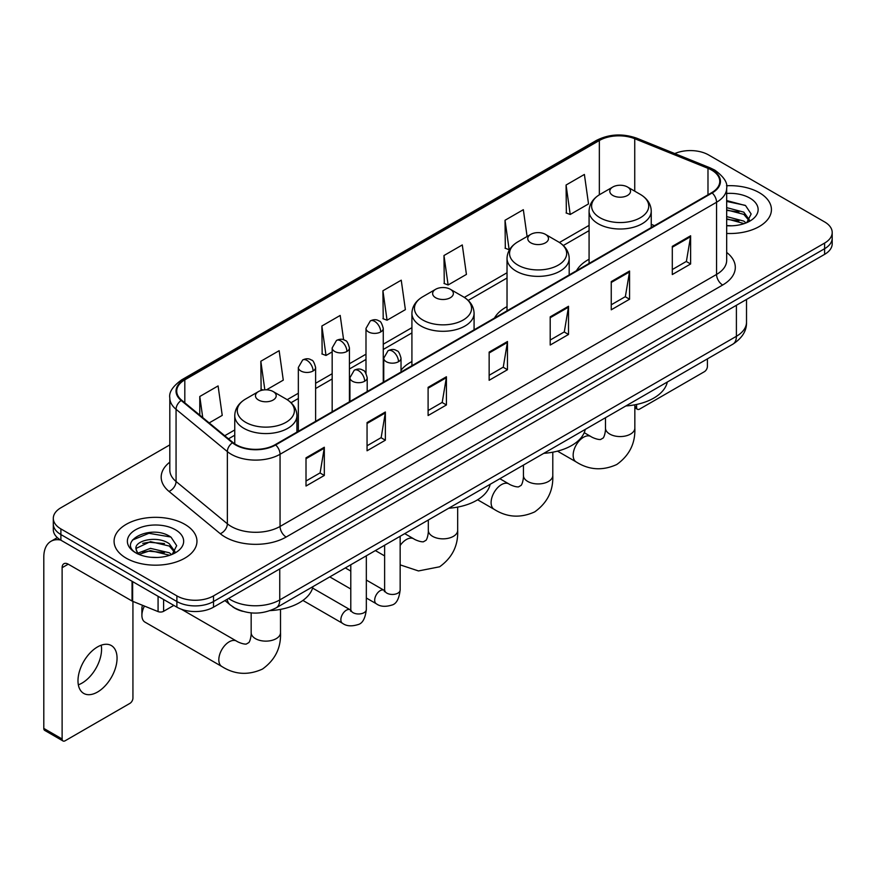 <?xml version="1.0" encoding="UTF-8"?>
<svg xmlns="http://www.w3.org/2000/svg" width="876" height="876" viewBox="0 0 876 876"><rect width="100%" height="100%" fill="white"/><g stroke="black" fill="none" stroke-linecap="round" stroke-linejoin="round"><path stroke-width="1.31" d="M411.917 361.547A45.76 26.422 0 0 0 401.022 370.23M507.029 306.622A45.76 26.422 0 0 0 494.469 318.076M589.077 259.252A45.76 26.422 0 0 0 576.518 270.706M242.674 611.306A25.897 14.958 180 0 1 232.217 606.411M169.813 444.888L60.893 507.773A25.897 14.958 0 0 0 53.305 518.351L53.305 529.63A25.897 14.958 0 0 0 60.893 540.196L176.886 607.167A25.897 14.958 0 0 0 213.514 607.167L824.612 254.358A25.897 14.958 0 0 0 832.2 243.78L832.2 238.141A25.897 14.958 0 0 1 824.612 248.707A25.897 14.958 0 0 0 832.2 238.141L832.2 232.501A25.897 14.958 0 0 0 824.612 221.924L708.618 154.953A25.897 14.958 0 0 0 674.772 153.574M53.305 518.351A25.897 14.958 0 0 0 60.893 528.918L176.886 595.888A25.897 14.958 0 0 0 213.514 595.888L213.514 601.527L824.612 248.707L213.514 601.527A25.897 14.958 0 0 1 176.886 601.527A25.897 14.958 0 0 0 213.514 601.527L213.514 607.167M60.893 528.918L60.893 534.557L176.886 601.527L60.893 534.557A25.897 14.958 0 0 1 53.305 523.99A25.897 14.958 0 0 0 60.893 534.557L60.893 540.196M759.295 192.676A41.446 23.926 0 0 0 726.5 185.745A41.446 23.926 0 0 1 759.295 192.676A41.446 23.926 0 0 1 771.428 209.594A41.446 23.926 0 0 0 759.295 192.676M184.825 524.341A41.446 23.926 0 0 0 139.656 519.15A41.446 23.926 0 0 0 114.077 541.259A41.446 23.926 0 0 0 126.221 558.176A41.446 23.926 0 0 0 171.378 563.356A41.446 23.926 0 0 0 196.958 541.259A41.446 23.926 0 0 0 184.825 524.341A41.446 23.926 0 0 0 139.656 519.15A41.446 23.926 0 0 0 114.077 541.259A41.446 23.926 0 0 0 126.221 558.176A41.446 23.926 0 0 0 171.378 563.356A41.446 23.926 0 0 0 196.958 541.259A41.446 23.926 0 0 0 184.825 524.341M711.673 170.108A27.627 15.954 180 0 1 719.765 181.387A27.627 15.954 180 0 1 711.673 192.665L275.173 444.68A27.627 15.954 180 0 1 233.005 442.555L181.715 400.255A27.627 15.954 180 0 1 176.722 391.112A27.627 15.954 180 0 1 184.814 379.834L599.348 140.499A27.627 15.954 180 0 1 634.739 138.715L707.983 168.323A27.627 15.954 180 0 1 711.673 170.108M712.166 169.834A28.317 16.348 0 0 0 708.377 167.995L635.133 138.386A28.317 16.348 0 0 0 598.866 140.215L184.321 379.549A28.317 16.348 0 0 0 181.157 400.485L232.447 442.774A28.317 16.348 0 0 0 275.666 444.964L712.166 192.95A28.317 16.348 0 0 0 712.166 169.834M306.009 457.83L306.009 486.027L324.317 475.449L324.317 447.253L306.009 457.83M306.009 481.023L320.112 472.876L324.24 448.194A6.909 3.986 -120 0 0 324.317 447.253M319.992 472.952L324.317 475.449M367.055 422.582L367.055 450.779L385.363 440.201L385.363 412.005L367.055 422.582M367.055 445.774L381.159 437.628L385.298 412.946A6.909 3.986 -120 0 0 385.363 412.005M381.038 437.704L385.363 440.201M428.101 387.334L428.101 415.531L446.421 404.964L446.421 376.757L428.101 387.334M428.101 410.526L442.205 402.391L446.344 377.698A6.909 3.986 -120 0 0 446.421 376.757M442.084 402.456L446.421 404.964M672.297 246.353L672.297 274.549L690.617 263.972L690.617 235.775L672.297 246.353M672.297 269.545L686.401 261.398L690.54 236.717A6.909 3.986 -120 0 0 690.617 235.775M686.28 261.475L690.617 263.972M611.251 281.601L611.251 309.797L629.559 299.22L629.559 271.023L611.251 281.601M611.251 304.793L625.355 296.646L629.494 271.965A6.909 3.986 -120 0 0 629.559 271.023M625.234 296.723L629.559 299.22M550.205 316.838L550.205 345.045L568.513 334.468L568.513 306.272L550.205 316.838M550.205 340.041L564.308 331.894L568.436 307.202A6.909 3.986 -120 0 0 568.513 306.272M564.177 331.96L568.513 334.468M489.147 352.086L489.147 380.283L507.467 369.716L507.467 341.52L489.147 352.086M489.147 375.289L503.262 367.143L507.39 342.45A6.909 3.986 -120 0 0 507.467 341.52M503.131 367.208L507.467 369.716M726.675 233.443A41.446 23.926 0 0 0 771.428 209.594A41.446 23.926 0 0 1 726.675 233.443M213.514 595.888L824.612 243.068A25.897 14.958 0 0 0 832.2 232.501M266.501 389.82L283.276 380.14L279.148 350.685L260.829 361.251L261.125 389.283M209.189 422.911L222.23 415.388L218.091 385.922L199.783 396.5L199.783 415.147M443.979 255.518L448.107 284.974L466.426 274.407L462.287 244.941L443.979 255.518L444.274 283.539M527.1 236.498L523.333 209.692L505.025 220.27L505.321 248.291M566.071 185.022L570.21 214.489L588.519 203.911L584.391 174.444L566.071 185.022L566.367 213.054M343.611 339.768L340.195 315.437L321.875 326.003L322.171 354.035M382.921 290.766L387.061 320.222L405.38 309.644L401.241 280.189L382.921 290.766L383.217 318.787M387.061 320.222L382.921 318.678M448.107 284.974L443.979 283.43M505.025 220.27L509.153 249.726L509.701 249.419M509.153 249.726L505.025 248.182M570.21 214.489L566.071 212.934M321.875 326.003L326.014 355.47L332.168 351.911M326.014 355.47L321.875 353.926M263.107 390.028L260.829 389.174M260.829 361.251L264.837 389.842M199.783 396.5L202.739 417.589M726.675 225.548L731.821 225.8M726.675 216.591L743.79 221.102L746.067 222.931M726.675 218.825L744.195 223.621M726.675 207.634L743.79 212.145L749.385 219.887M726.675 209.879L743.79 214.379L748.947 220.467M726.675 225.723A28.141 16.25 0 0 0 749.889 221.081A28.141 16.25 0 0 0 749.889 198.096A28.141 16.25 0 0 0 726.675 193.454M746.735 222.646L751.148 213.996L745.564 205.586L726.675 200.56M726.675 201.425L745.18 205.334M726.675 210.382L738.95 211.915M726.675 219.339L738.95 220.872M634.837 406.311L636.578 407.318A4.314 2.497 120 0 0 637.476 409.3A4.314 2.497 120 0 0 639.633 409.081L704.348 371.72A4.314 2.497 120 0 0 707.403 366.442L707.403 358.886M636.578 407.318L636.578 404.46M612.839 195.457A10.359 5.979 0 0 0 627.49 195.457A10.359 5.979 0 0 0 627.49 186.993L640.356 194.417A28.558 16.48 0 0 1 640.356 217.73A28.558 16.48 0 0 1 599.972 217.73A28.558 16.48 0 0 1 599.972 194.417C592.942 198.6 589.307 204.141 589.077 211.061A31.076 17.947 0 0 0 598.188 223.752A31.076 17.947 0 0 0 632.056 227.64A31.076 17.947 0 0 0 651.24 211.061C651.01 204.141 647.386 198.6 640.356 194.417L627.49 186.993A10.359 5.979 0 0 0 612.839 186.993A10.359 5.979 0 0 0 612.839 195.457M625.869 405.949A47.49 27.419 0 0 0 667.304 382.035M530.79 242.827A10.359 5.979 0 0 0 545.441 242.827A10.359 5.979 0 0 0 545.441 234.363L558.297 241.798A28.558 16.48 0 0 1 558.297 265.11A28.558 16.48 0 0 1 517.924 265.11A28.558 16.48 0 0 1 517.924 241.798C510.894 245.97 507.259 251.521 507.029 258.431A31.076 17.947 0 0 0 516.139 271.122A31.076 17.947 0 0 0 550.008 275.009A31.076 17.947 0 0 0 569.192 258.431C568.962 251.521 565.338 245.97 558.297 241.798L545.441 234.363A10.359 5.979 0 0 0 530.79 234.363A10.359 5.979 0 0 0 530.79 242.827M543.821 453.33A47.49 27.419 0 0 0 585.256 429.404M435.668 297.741A10.359 5.979 0 0 0 450.319 297.741A10.359 5.979 0 0 0 450.319 289.277L463.185 296.712A28.558 16.48 0 0 1 463.185 320.025A28.558 16.48 0 0 1 422.812 320.025A28.558 16.48 0 0 1 422.812 296.712C415.772 300.884 412.147 306.425 411.917 313.345A31.076 17.947 0 0 0 421.017 326.036A31.076 17.947 0 0 0 454.896 329.923A31.076 17.947 0 0 0 474.08 313.345C473.85 306.425 470.215 300.884 463.185 296.712L450.319 289.277A10.359 5.979 0 0 0 435.668 289.277A10.359 5.979 0 0 0 435.668 297.741M448.709 508.233A47.49 27.419 0 0 0 490.144 484.319M144.441 606.072A14.673 8.475 120 0 0 141.901 615.379L141.901 608.327A6.044 3.493 -60 0 1 142.569 605.316M141.901 615.379A14.673 8.475 120 0 0 144.945 622.102L221.869 666.516A14.673 8.475 -60 0 1 219.613 654.744A14.673 8.475 -60 0 1 229.205 641.812A14.673 8.475 -60 0 1 236.542 641.09C237.363 641.823 242.991 644.364 246.222 644.09L248.915 642.535C250.777 639.874 251.379 633.72 251.16 632.647A14.673 8.475 180 0 0 255.453 638.648A14.673 8.475 180 0 0 276.214 638.648A14.673 8.475 180 0 0 280.506 632.647C281.141 647.846 275.119 659.978 262.45 669.078C248.236 675.505 234.713 674.651 221.869 666.516M258.508 400.025A10.359 5.979 0 0 0 273.159 400.025A10.359 5.979 0 0 0 273.159 391.561L286.025 398.996A28.558 16.48 0 0 1 286.025 422.309A28.558 16.48 0 0 1 245.641 422.309A28.558 16.48 0 0 1 245.641 398.996C238.611 403.168 234.987 408.72 234.757 415.629A31.076 17.947 0 0 0 243.856 428.32A31.076 17.947 0 0 0 277.725 432.207A31.076 17.947 0 0 0 296.92 415.629C296.69 408.72 293.055 403.168 286.025 398.996L273.159 391.561A10.359 5.979 0 0 0 258.508 391.561A10.359 5.979 0 0 0 258.508 400.025M270.158 610.605A47.49 27.419 0 0 0 312.973 586.602M101.211 645.207A27.627 15.954 -60 0 1 82.026 683.094A27.627 15.954 -60 0 1 78.336 684.824M97.521 692.04A27.627 15.954 120 0 0 115.566 667.698A27.627 15.954 120 0 0 111.34 645.557A27.627 15.954 120 0 0 97.521 646.926A27.627 15.954 120 0 0 79.475 671.268A27.627 15.954 120 0 0 83.713 693.409A27.627 15.954 120 0 0 97.521 692.04M163.604 599.502L163.604 611.306L173.831 605.404M60.597 540.032A34.536 19.94 -120 0 0 50.95 541.313A34.536 19.94 -120 0 0 43.8 557.114L43.8 728.416L62.119 738.994L62.119 567.692A8.629 4.982 60 0 1 63.904 563.739A8.629 4.982 60 0 1 68.218 564.166L132.057 601.024L132.057 581.281M62.119 738.994A4.314 2.497 120 0 0 63.006 740.965L44.698 730.398A4.314 2.497 -60 0 1 43.8 728.416M63.006 740.965A4.314 2.497 120 0 0 65.163 740.757L129.878 703.395A4.314 2.497 120 0 0 132.933 698.106L132.933 601.418M163.604 611.306A4.314 2.497 180 0 1 158.074 611.59L132.626 601.297A4.314 2.497 180 0 1 132.057 601.024M150.836 557.278L157.351 557.475M137.904 553.15L150.464 548.354L169.32 552.767L171.597 554.596M139.065 554.355L150.464 550.599L169.725 555.285M138.101 554.015L136.087 549.296A19.513 11.268 0 0 0 139.229 554.508M174.915 551.551L169.32 543.81C157.603 535.072 133.502 540.47 136.087 549.296L136.01 548.431M136.13 549.57L136.667 548.113L150.464 541.642L169.32 546.055L174.477 552.132M172.265 554.322L176.678 545.66L171.094 537.251C151.351 523.06 116.256 541.762 136.525 553.238L137.521 553.851M175.419 529.761A28.141 16.25 0 0 0 135.616 529.761A28.141 16.25 0 0 0 135.616 552.745A28.141 16.25 0 0 0 175.419 552.745A28.141 16.25 0 0 0 175.419 529.761M132.407 540.076L148.931 533.298L170.71 536.999M142.733 543.372L148.931 542.244L164.48 543.58M142.733 552.329L148.931 551.201L164.48 552.537M228.592 598.461A34.536 19.94 0 0 0 230.914 599.94A34.536 19.94 0 0 0 279.751 599.94L736.398 336.296A34.536 19.94 0 0 0 746.516 322.204C746.768 330.767 742.202 338.103 732.818 344.202L276.181 607.845A17.268 9.964 60 0 0 279.751 599.94L279.751 568.929M736.398 305.286L736.398 336.296A17.268 9.964 60 0 1 732.818 344.202M227.191 599.272A17.268 11.552 129.5 0 0 230.202 604.889L224.957 600.564M824.612 254.358L824.612 243.068M176.886 607.167L176.886 595.888M726.675 252.441A43.165 24.922 180 0 1 722.667 285.018L286.167 537.032A8.629 4.982 60 0 1 280.057 526.454L716.557 274.44A34.536 19.94 0 0 0 726.675 260.347L726.675 188.154A34.536 19.94 180 0 1 716.557 202.257A8.629 4.982 -120 0 0 712.166 192.95M286.167 537.032A43.165 24.922 180 0 1 225.11 537.032A43.165 24.922 180 0 1 220.281 533.703L168.991 491.403A43.165 24.922 180 0 1 169.813 462.156M231.22 526.454A34.536 19.94 0 0 0 280.057 526.454L280.057 454.272A34.536 19.94 180 0 1 227.355 451.6L176.065 409.311A34.536 19.94 180 0 1 169.813 397.879L169.813 470.062A34.536 19.94 0 0 0 176.065 481.504L227.355 523.793A34.536 19.94 0 0 0 231.22 526.454M726.675 188.154C727.825 182.766 723.861 176.744 714.772 170.108L710.228 167.907A8.629 4.041 112 0 0 708.377 167.995M710.228 167.907L636.983 138.288C622.683 133.229 609.105 133.962 596.26 140.499A8.629 4.982 60 0 1 598.866 140.215M184.321 379.549A8.629 4.982 -120 0 0 181.715 379.823C172.758 386.272 168.783 392.284 169.813 397.879M181.157 400.485A8.629 5.771 129.5 0 0 176.065 409.311L176.065 481.504A8.629 5.771 -50.5 0 1 168.991 491.403M636.983 138.288A8.629 4.041 112 0 0 635.133 138.386M232.447 442.774A8.629 5.771 129.5 0 0 227.355 451.6L227.355 523.793A8.629 5.771 -50.5 0 1 220.281 533.703M275.666 444.964A8.629 4.982 60 0 1 280.057 454.272L716.557 202.257L716.557 274.44A8.629 4.982 60 0 0 722.667 285.018M184.814 379.834L184.814 402.818M707.983 168.323L707.983 194.8M634.739 138.715L634.739 191.176M654.525 225.669L651.24 224.344M599.348 140.499L599.348 194.79M589.077 225.384L559.446 242.488M507.029 272.754L464.335 297.402M411.917 327.668L383.261 344.213M365.993 354.189L349.436 363.737M332.168 373.713L315.612 383.272M298.344 393.236L287.175 399.686M234.757 429.952L224.738 435.733M489.147 352.984L507.39 342.45M550.205 317.736L568.436 307.202M611.251 282.488L629.494 271.965M672.297 247.24L690.54 236.717M428.101 388.232L446.344 377.698M367.055 423.48L385.298 412.946M306.009 458.717L324.24 448.194M634.837 404.811L634.837 428.079A14.673 8.475 180 0 1 630.545 434.08A14.673 8.475 180 0 1 609.784 434.08A14.673 8.475 180 0 1 605.48 428.079C605.71 429.152 605.097 435.306 603.236 437.967L600.553 439.522C597.312 439.796 591.683 437.244 590.873 436.522L584.215 432.678M634.837 428.079C635.461 443.267 629.439 455.41 616.77 464.51C602.568 470.938 589.044 470.084 576.189 461.937A14.673 8.475 -60 0 1 573.944 450.176A14.673 8.475 -60 0 1 583.536 437.244A14.673 8.475 -60 0 1 590.873 436.522M552.789 452.18L552.789 475.449A14.673 8.475 180 0 1 548.486 481.45A14.673 8.475 180 0 1 527.735 481.45A14.673 8.475 180 0 1 523.432 475.449C523.662 476.522 523.049 482.676 521.187 485.337L518.504 486.892C515.263 487.165 509.635 484.625 508.825 483.891L499.846 478.712M552.789 475.449C553.413 490.648 547.39 502.78 534.721 511.88C520.519 518.307 506.996 517.453 494.141 509.317A14.673 8.475 -60 0 1 491.896 497.557A14.673 8.475 -60 0 1 501.488 484.614A14.673 8.475 -60 0 1 508.825 483.891M457.677 507.095L457.677 530.363A14.673 8.475 180 0 1 453.374 536.364A14.673 8.475 180 0 1 432.624 536.364A14.673 8.475 180 0 1 428.32 530.363C428.539 531.436 427.937 537.59 426.075 540.251L423.393 541.806C420.151 542.08 414.523 539.539 413.702 538.806L404.734 533.626M400.157 545.496A14.673 8.475 -60 0 1 406.365 539.528A14.673 8.475 -60 0 1 413.702 538.806M398.492 361.711A8.629 4.982 0 0 0 401.022 358.185C399.653 353.192 398.284 350.75 396.927 350.838C394.419 349.075 391.473 349.031 388.068 350.707A8.629 4.982 60 0 1 392.393 351.134A8.629 4.982 -120 0 1 398.492 361.711A8.629 4.982 0 0 1 386.283 361.711A8.629 4.982 0 0 1 383.754 358.185L388.068 350.707M366.332 598.001L376.297 603.75A7.774 4.489 -60 0 1 375.103 597.52A7.774 4.489 -60 0 1 380.184 590.676A7.774 4.489 -60 0 1 380.523 590.49A7.774 4.489 -60 0 1 384.06 590.293L366.332 580.054M385.068 591.07L384.367 591.65L384.619 589.964A7.774 4.489 -0 0 0 386.896 593.14A7.774 4.489 -0 0 0 397.529 593.337A7.774 4.489 -0 0 0 400.157 589.964C399.095 598.987 396.302 604.035 391.78 605.086C385.287 607.068 380.118 606.619 376.297 603.75M364.668 381.235A8.629 4.982 0 0 0 367.197 377.709C365.829 372.716 364.471 370.274 363.102 370.362C360.605 368.61 357.649 368.566 354.254 370.23A8.629 4.982 60 0 1 358.569 370.668A8.629 4.982 -120 0 1 364.668 381.235A8.629 4.982 0 0 1 352.459 381.235A8.629 4.982 0 0 1 349.929 377.709L354.254 370.23M302.91 600.432L342.472 623.274A7.774 4.489 -60 0 1 341.279 617.043A7.774 4.489 -60 0 1 346.359 610.2A7.774 4.489 -60 0 1 346.699 610.014A7.774 4.489 -60 0 1 350.247 609.816L312.59 588.081M351.243 610.594L350.553 611.174L350.794 609.499A7.774 4.489 -0 0 0 353.072 612.663A7.774 4.489 -0 0 0 363.704 612.861A7.774 4.489 -0 0 0 366.332 609.499C365.27 618.522 362.478 623.559 357.955 624.61C351.462 626.592 346.305 626.143 342.472 623.274M380.731 331.927A8.629 4.982 0 0 0 383.261 328.401C381.892 323.408 380.523 320.966 379.155 321.054C376.658 319.291 373.713 319.247 370.307 320.923A8.629 4.982 60 0 1 374.621 321.35A8.629 4.982 -120 0 1 380.731 331.927A8.629 4.982 0 0 1 368.522 331.927A8.629 4.982 0 0 1 365.993 328.401L370.307 320.923M346.907 351.451A8.629 4.982 0 0 0 349.436 347.925C348.068 342.943 346.699 340.49 345.341 340.589C342.834 338.826 339.888 338.782 336.483 340.457A8.629 4.982 60 0 1 340.797 340.884A8.629 4.982 -120 0 1 346.907 351.451A8.629 4.982 0 0 1 334.698 351.451A8.629 4.982 0 0 1 332.168 347.925L336.483 340.457M313.082 370.986A8.629 4.982 0 0 0 315.612 367.46C314.243 362.467 312.885 360.014 311.517 360.113C309.02 358.35 306.063 358.306 302.669 359.981A8.629 4.982 60 0 1 306.983 360.408A8.629 4.982 -120 0 1 313.082 370.986A8.629 4.982 0 0 1 300.873 370.986A8.629 4.982 0 0 1 298.344 367.46L302.669 359.981M62.119 567.692L68.218 564.166M132.626 581.62L132.626 601.297M158.074 611.59L158.074 596.304M276.181 607.845C262.285 614.832 248.39 614.832 234.494 607.845L230.202 604.889M746.516 322.204L746.516 299.439M596.26 140.499L181.715 379.823M589.077 230.64L563.312 245.51M507.029 278.01L468.2 300.424M411.917 332.924L383.261 349.469M365.993 359.445L349.436 368.993M332.168 378.969L315.612 388.528M298.344 398.492L291.04 402.708M234.757 435.208L228.494 438.821M637.476 409.3L634.837 407.778M576.189 461.937L557.486 451.14M651.24 227.563L651.24 211.061M589.077 263.446L589.077 211.061M612.839 186.993L599.972 194.417M605.48 417.721L605.48 428.079M494.141 509.317L477.628 499.78M569.192 274.933L569.192 258.431M507.029 310.816L507.029 258.431M530.79 234.363L517.924 241.798M523.432 465.09L523.432 475.449M457.677 530.363C458.301 545.562 452.279 557.694 439.61 566.794L418.476 570.944L400.157 564.867M384.619 555.91L375.377 550.577M474.08 329.847L474.08 313.345M411.917 365.73L411.917 313.345M435.668 289.277L422.812 296.712M428.32 520.005L428.32 530.363M280.506 609.378L280.506 632.647M296.92 432.131L296.92 415.629M234.757 443.847L234.757 415.629M258.508 391.561L245.641 398.996M236.542 641.09L181.376 609.236M251.16 612.893L251.16 632.647M400.157 536.265L400.157 589.964M401.022 372.026L401.022 358.185M350.794 589.022L329.781 576.901M384.619 545.233L384.619 589.964M383.754 381.991L383.754 358.185M350.794 571.086L345.33 567.922M366.332 555.789L366.332 609.499M367.197 391.55L367.197 377.709M350.794 564.768L350.794 609.499M349.929 401.515L349.929 377.709M383.261 382.275L383.261 328.401M365.993 373.307L365.993 328.401M349.436 401.81L349.436 347.925M332.168 411.775L332.168 347.925M315.612 421.334L315.612 367.46M298.344 431.299L298.344 367.46M50.95 541.313L57.323 537.623"/></g></svg>
